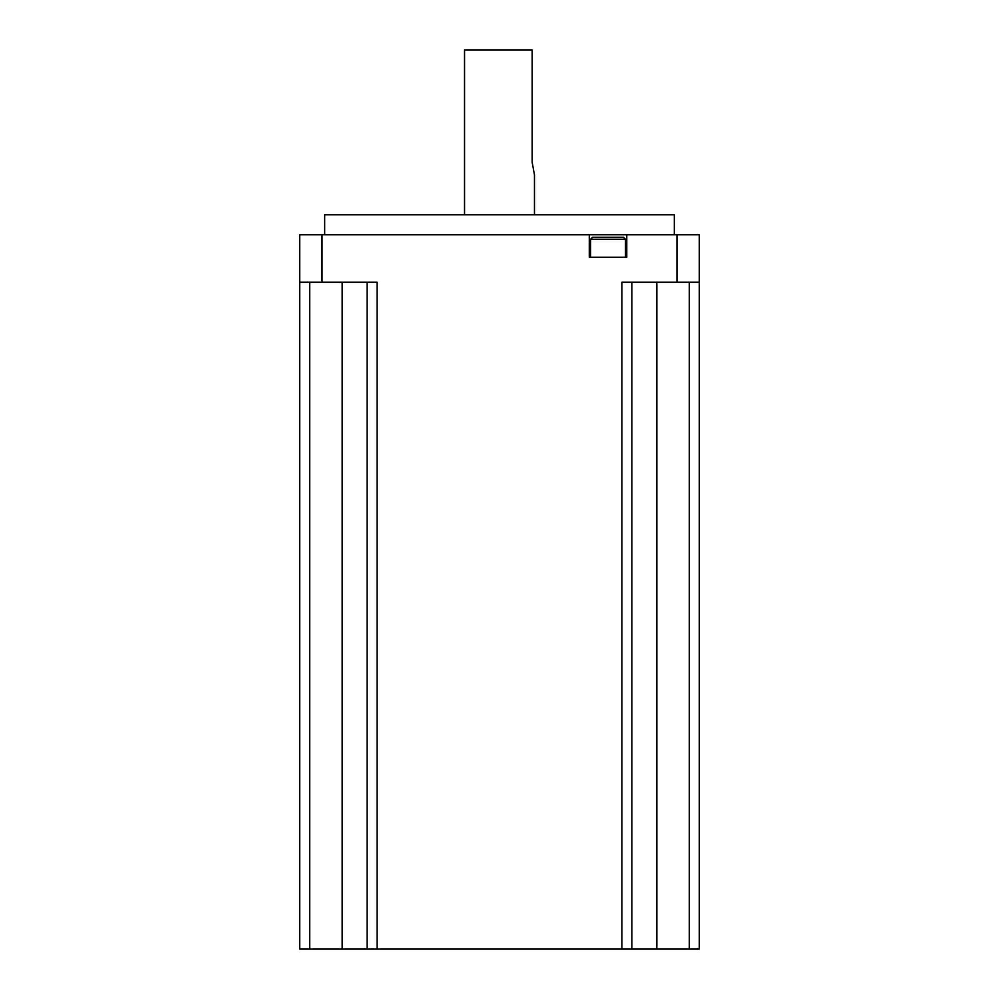 <?xml version="1.0" encoding="UTF-8"?>
<svg xmlns="http://www.w3.org/2000/svg" width="999" height="999" viewBox="0 0 999 999"><rect width="100%" height="100%" fill="white"/><g stroke="black" fill="none" stroke-linecap="round" stroke-linejoin="round"><path stroke-width="1.5" d="M534.465 214.785L534.465 174.825L532.155 162.338L532.155 49.95L464.535 49.95L464.535 214.785M299.7 789.21L299.7 282.218L299.7 949.05L367.132 949.05L367.132 282.218L367.132 789.21M631.868 282.218L631.868 949.05L367.132 949.05M621.878 949.05L621.878 282.218L699.3 282.218L699.3 949.05L631.868 949.05M623.513 237.263L592.544 237.263L590.546 239.261L625.511 239.261L623.513 237.263M322.04 282.218L322.04 234.765L299.7 234.765L299.7 282.218L377.123 282.218L377.123 949.05M699.3 282.218L699.3 234.765L626.76 234.765L626.76 257.243L589.298 257.243L589.298 234.765L322.04 234.765M676.96 282.218L676.96 234.765M589.298 234.765L626.76 234.765M299.7 257.243L299.7 234.765M324.675 234.765L324.675 214.785L674.325 214.785L674.325 234.765M309.69 282.218L309.69 949.05M342.158 282.218L342.158 949.05M656.842 282.218L656.842 949.05M689.31 282.218L689.31 949.05M590.546 239.261L590.546 257.243M625.511 239.261L625.511 257.243"/></g></svg>
